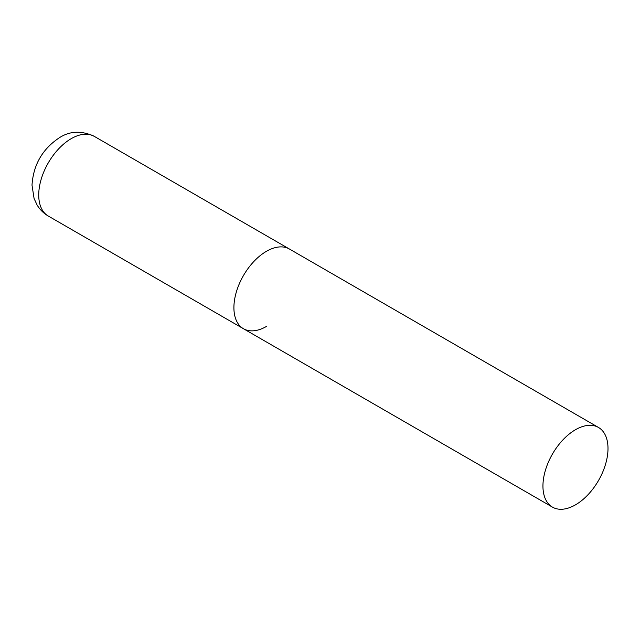 <?xml version="1.0" encoding="UTF-8"?>
<svg xmlns="http://www.w3.org/2000/svg" width="640" height="640" viewBox="0 0 640 640"><rect width="100%" height="100%" fill="white"/><g stroke="black" fill="none" stroke-linecap="round" stroke-linejoin="round"><path stroke-width="0.96" d="M266.44 326.44A46 26.56 -60 0 1 243.44 328.712A46 26.56 -60 0 1 236.384 291.848A46 26.56 -60 0 1 266.44 251.312A46 26.56 -60 0 1 289.44 249.032A46 26.56 120 0 0 253.992 261.36A46 26.56 120 0 0 233.912 307.656A46 26.56 120 0 0 243.44 328.712L48.264 216.032A46 26.56 -60 0 1 41.208 179.168A46 26.56 -60 0 1 71.264 138.632A46 26.56 -60 0 1 94.264 136.352C81.704 130.528 70.208 130.904 59.76 137.488C42.608 148.752 33.352 164.64 32 185.16L34.088 198.528L37.064 204.944C39.848 209.592 43.576 213.28 48.264 216.032M608 448.512A46 26.56 120 0 0 598.472 427.448A46 26.56 120 0 0 563.024 439.776A46 26.56 120 0 0 542.944 486.072A46 26.56 120 0 0 552.472 507.128A46 26.56 120 0 0 587.92 494.808A46 26.56 120 0 0 608 448.512M598.472 427.448L94.264 136.352M243.44 328.712L552.472 507.128"/></g></svg>
